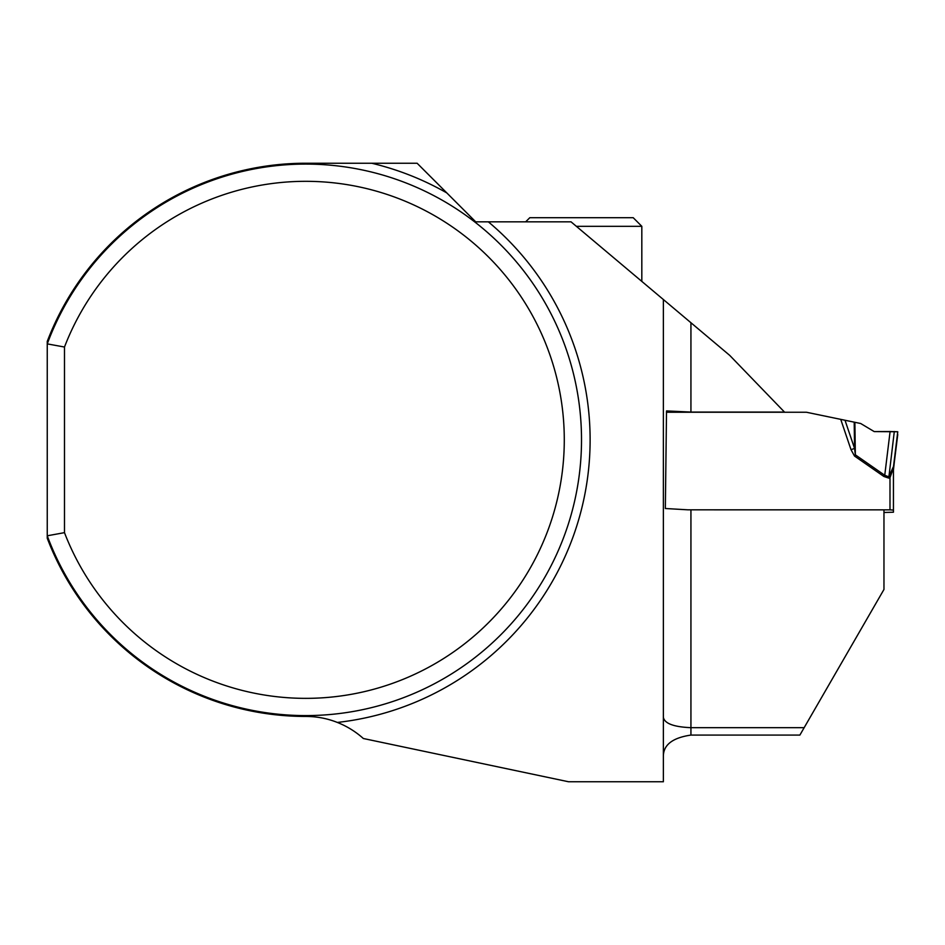 <?xml version="1.0" encoding="UTF-8"?>
<svg xmlns="http://www.w3.org/2000/svg" width="945" height="945" viewBox="0 0 945 945"><rect width="100%" height="100%" fill="white"/><g stroke="black" fill="none" stroke-linecap="round" stroke-linejoin="round"><path stroke-width="1.42" d="M446.796 192.91L417.111 163.237L371.716 163.237A284.362 284.362 0 0 1 446.796 192.91L475.701 221.827L571.028 221.827L663.366 299.53L663.366 781.763L568.559 781.763L363.341 738.506A86.172 86.172 0 0 0 337.341 722.441C327.324 718.448 316.799 716.452 305.755 716.44A276.601 276.601 0 0 1 47.25 538.237L47.25 535.791A275.739 275.739 0 0 0 470.893 660.673A275.739 275.739 0 0 0 470.893 219.004A275.739 275.739 0 0 0 47.25 343.885L64.484 347.028L64.484 532.649A258.505 258.505 0 0 0 461.384 646.262A258.505 258.505 0 0 0 461.384 233.415A258.505 258.505 0 0 0 64.484 347.028M663.366 299.53L729.717 355.379L784.48 412.067L690.937 412.067L666.52 410.921L665.339 508.505L687.96 509.827L883.965 509.851L883.965 589.456L799.883 735.08L690.937 735.08C672.994 737.714 663.803 744.554 663.366 755.622M804.16 727.674L690.937 727.674L690.937 735.08M371.716 163.237L305.755 163.237A276.601 276.601 0 0 0 47.25 341.428L47.25 535.791L64.484 532.649M663.366 717.361C664.607 723.527 673.797 726.965 690.937 727.674L690.937 509.839M687.96 509.827L889.989 509.839L893.438 510.099L893.438 512.214L883.965 512.473M576.367 226.316L641.82 226.316L633.209 217.704L529.802 217.704L525.68 221.827M893.438 510.099L893.438 467.929L889.989 477.697L888.761 478.111L883.906 476.493L854.504 456.033L851.008 449.678L854.563 448.438L855.343 454.828L884.744 475.288L888.761 476.8L893.509 466.44L897.75 431.77L893.438 470.043A13.785 13.75 180 0 1 893.545 468.366L893.509 468.72A13.785 11.765 -173.9 0 0 893.486 468.909M845.054 420.395L854.563 448.438L854.197 422.155L806.428 412.244L666.426 412.244M854.197 422.155L860.682 423.502L874.196 431.582L890.095 431.511L884.744 475.288A13.785 0.602 124.8 0 1 883.906 476.493M890.095 431.511L897.75 431.77M893.497 468.838L897.75 434.558M893.438 468.177A13.785 12.722 8.3 0 1 893.509 466.44L893.545 468.366M889.989 509.839L889.989 477.697L889.068 476.268M888.761 478.111L894.301 431.499M854.504 456.033L855.343 454.828L854.882 422.285M897.396 434.665L897.75 431.77L874.196 431.582M488.329 221.827A284.362 284.362 0 0 1 337.341 722.441M690.937 322.741L690.937 412.067M851.008 449.678L840.79 419.521M893.438 467.929A13.785 13.75 180 0 1 893.545 466.251M641.82 226.316L641.82 281.409"/></g></svg>
